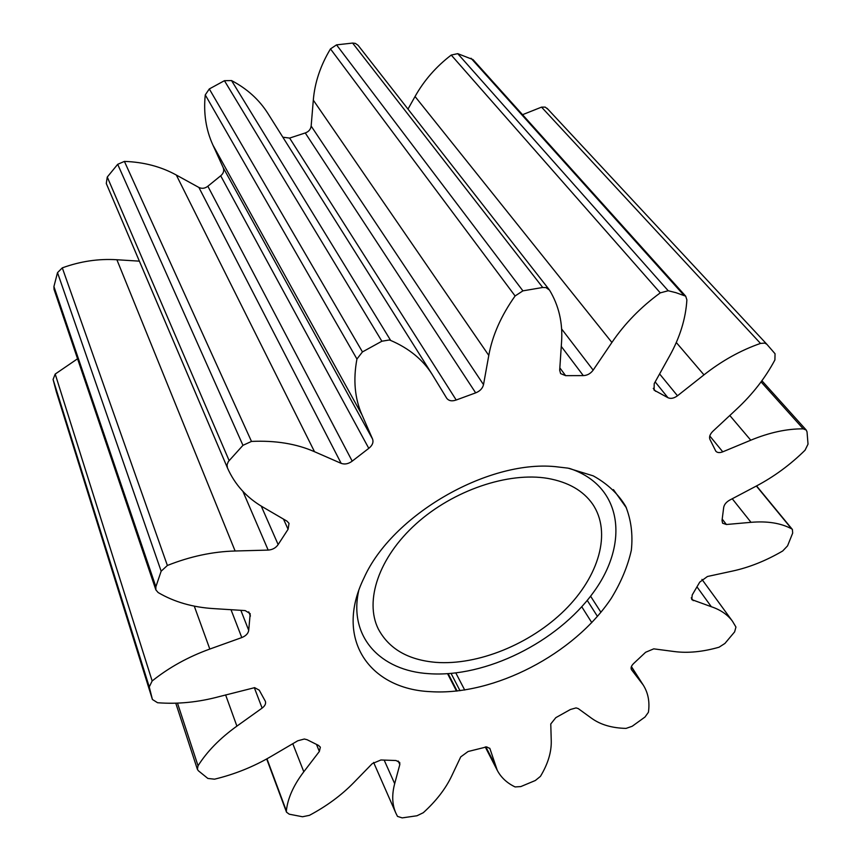 <?xml version="1.0" encoding="UTF-8"?>
<svg xmlns="http://www.w3.org/2000/svg" width="861" height="861" viewBox="0 0 861 861"><rect width="100%" height="100%" fill="white"/><g stroke="black" fill="none" stroke-linecap="round" stroke-linejoin="round"><path stroke-width="1.29" d="M568.077 468.147L593.218 475.853C607.403 483.721 618.23 493.902 625.71 506.386C631.124 519.872 633.007 534.487 631.339 550.244C627.744 566.301 621.05 582.316 611.288 598.298C574.115 654.123 494.096 695.774 430.64 691.674C369.477 689.123 333.842 638.991 364.085 577.763C391.873 515.513 486.863 460.151 554.839 466.597L568.077 468.147M358.703 590.689C348.414 637.183 380.68 670.805 428.875 673.679C485.701 677.779 557.282 642.198 593.207 592.691C629.606 543.431 622.664 485.572 569.229 468.352M380.917 759.983L372.264 763.621L353.774 782.617C341.494 795.198 326.717 806.111 309.443 815.335L302.523 816.755L289.253 814.194L286.509 812.171L286.358 810.858C287.703 798.308 293.526 785.286 303.804 771.768L319.356 751.459L320.357 747.176L318.505 745.4L307.086 739.717L304.31 739.018L297.745 740.794L271.247 756.345C253.575 766.71 234.655 774.33 214.518 779.183L207.856 778.441L198.364 770.756L197.384 769.314L198.041 765.784C207.081 751.438 220.039 738.221 236.893 726.124L262.121 708.097C264.994 705.902 266.081 703.663 265.403 701.381L259.258 690.178L254.63 687.659L219.523 696.538C198.407 702.242 177.753 704.309 157.563 702.727L152.419 699.487L149.254 686.917L152.16 680.965C169.036 667.458 188.258 656.825 209.815 649.054L241.79 637.57C245.912 635.892 248.216 633.481 248.711 630.327L250.196 613.689L245.213 610.6L213.808 608.619C192.746 607.339 174.191 601.979 158.133 592.54L155.863 589.871L155.873 586.782L161.158 571.198L167.378 565.473C190.098 556.432 212.678 551.61 235.118 550.997L268.169 550.093C272.528 549.759 275.843 547.919 278.146 544.572L288.08 529.278L289.027 523.359L286.939 521.12L263.003 507.151C246.687 497.701 234.827 484.592 227.422 467.846L227.046 464.768L228.337 461.561L242.953 445.331L251.487 441.424C275.369 440.326 296.378 443.749 314.513 451.713L341.16 463.358C344.787 464.639 348.457 463.907 352.203 461.141L368.788 448.344C372.415 445.438 373.674 442.36 372.587 439.11L362.007 414.905C354.743 398.428 353.053 379.809 356.938 359.026L362.449 351.923L381.875 341.225L389.269 339.998L390.668 340.439C409.05 348.361 422.902 359.694 432.19 374.438L446.708 398.234C448.753 400.903 451.917 401.495 456.212 400.01L475.659 392.864C479.943 391.185 482.558 388.451 483.516 384.641L488.79 355.421C492.363 335.521 501.134 315.696 515.104 295.969L522.918 290.857L542.71 287.477L545.992 287.606L549.49 290.071C558.864 305.612 562.89 322.94 561.555 342.065L559.682 370.176L560.608 373.599L565.602 375.654L583.295 375.6C587.234 375.482 590.517 373.663 593.164 370.133L611.902 342.463C624.612 323.704 640.735 307.162 660.269 292.869L668.211 290.749L675.95 292.686L685.69 296.173L686.884 299.919C685.711 318.721 679.932 337.437 669.546 356.045L654.22 383.608L654.08 390.13L667.942 397.696C670.73 399.009 673.915 398.363 677.489 395.78L703.975 374.869C721.83 360.802 740.675 350.319 760.5 343.421L764.794 343.087L766.925 344.357L775.051 353.753L774.9 359.952C765.289 377.947 752.514 394.36 736.575 409.19L712.822 431.318C709.862 434.321 708.926 437.065 710.013 439.551L715.814 451.196C717.342 452.811 719.656 453.015 722.766 451.831L750.77 440.208C769.497 432.48 786.986 428.703 803.248 428.864L806.219 430.026L807.026 431.856L808.027 444.136L805.046 450.217C790.355 464.703 774.104 476.65 756.302 486.056L729.579 500.166C726.114 502.189 724.144 504.654 723.67 507.57L722.035 520.442L722.605 523.219L726.404 524.5L751.018 522.326C767.345 520.937 780.862 523.09 791.571 528.805L792.4 529.472L792.68 533.11L787.557 545.852L782.703 550.986C766.032 560.715 749.35 567.399 732.646 571.037L707.451 576.493L699.735 582.133L692.222 594.951L691.738 599.6L711.326 606.725C720.56 609.825 727.62 614.668 732.474 621.233L735.951 627.056L734.616 631.888L724.908 643.458L719.053 647.214C702.802 651.852 687.917 653.305 674.4 651.562L653.747 648.85L645.632 652.261L633.771 663.379C631.307 665.747 630.532 667.835 631.447 669.632L643.21 685.001C648.15 692.804 649.894 701.887 648.419 712.273L645.007 717.019L632.178 726.275L626.065 728.395C612.042 728.083 600.569 724.725 591.679 718.343L578.248 708.592L576.084 707.903L570.402 709.496L555.819 717.654L550.771 723.961L551.255 740.955C551.514 752.191 547.908 763.987 540.45 776.353L535.359 780.496L520.819 786.577L515.093 786.932C507 783.047 501.059 777.515 497.271 770.337L489.887 748.532L486.648 746.896L468.083 751.513L460.732 756.884L451.594 776.17C445.514 788.913 436.075 801.096 423.278 812.719L416.972 815.765L402.173 817.885L397.502 816.389L395.888 813.171C392.132 804.626 391.723 794.8 394.682 783.671L399.816 764.557L399.708 762.448L395.995 760.521L380.917 759.983M522.53 114.696L541.547 107.13L545.196 107.108L548.07 109.369M407.985 109.089L415.045 96.507C424.064 80.439 436.129 66.62 451.239 55.061L457.729 53.651L473.001 59.592L685.69 296.173M282.849 137.211L289.63 138.083L305.246 132.949C308.679 131.722 310.649 129.43 311.155 126.061L313.307 100.156C314.749 82.581 320.475 65.501 330.473 48.905L336.533 44.869L352.623 43.072L355.345 43.384L358.111 45.321L549.135 289.576M227.401 467.792L106.28 183.49L107.27 177.043L117.688 164.322L124.404 161.405C143.69 162.051 160.996 166.593 176.322 175.041L198.902 187.461C201.969 188.893 204.95 188.473 207.845 186.234L220.696 175.795C223.494 173.416 224.334 170.715 223.225 167.691L212.947 145.132C205.951 129.828 203.379 113.082 205.262 94.904L209.298 88.952L224.43 80.697L231.544 80.568C247.085 88.726 259.215 99.704 267.922 113.501L432.19 374.438M435.774 662.357C477.963 665.564 530.365 644.071 564.665 610.234C598.933 576.45 611.988 532.389 592.562 504.008C583.155 490.63 568.26 482.095 547.865 478.415C508.367 471.634 453.187 490.296 416.003 523.918C378.732 557.508 364.375 600.838 378.27 628.907C388.86 648.785 408.028 659.935 435.774 662.357M56.288 391.626L53.081 379.432L55.201 374.061L77.555 358.779M155.863 589.871L54.06 289.425L53.92 286.562L57.515 272.636L62.304 267.857C80.353 261.303 98.541 258.591 116.892 259.742L139.364 261.152M547.058 108.282L766.807 344.228M471.032 58.257L683.505 294.828M231.544 80.568L390.668 340.439M316.525 744.507L319.356 751.459M177.495 703.136L198.041 765.784M225.614 694.892L236.893 726.124M254.307 687.638L262.121 708.097M56.245 391.518L152.397 699.423M53.081 379.432L149.254 686.917M55.201 374.061L152.16 680.965M194.274 606.122L209.815 649.054M231.017 609.706L241.79 637.57M240.854 610.32L248.711 630.327M248.743 611.848L250.422 616.045M53.92 286.562L155.873 586.782M57.515 272.636L161.158 571.198M62.304 267.857L167.378 565.473M116.892 259.742L235.118 550.997M242.931 491.437L268.169 550.093M261.249 506.096L278.146 544.572M283.495 519.108L288.08 529.278M107.27 177.043L229.112 460.549M117.688 164.322L242.953 445.331M124.404 161.405L251.487 441.424M176.322 175.041L314.513 451.713M198.902 187.461L341.16 463.358M207.845 186.234L352.203 461.141M220.696 175.795L368.788 448.344M223.225 167.691L372.587 439.11M212.947 145.132L362.007 414.905M205.262 94.904L356.938 359.026M209.298 88.952L362.449 351.923M224.43 80.697L381.875 341.225M289.63 138.083L456.212 400.01M305.246 132.949L475.659 392.864M311.155 126.061L483.516 384.641M313.307 100.156L488.79 355.421M330.473 48.905L515.104 295.969M336.533 44.869L522.918 290.857M352.623 43.072L542.71 287.477M559.844 367.862L565.602 375.654M561.264 346.402L583.295 375.6M561.609 328.945L593.164 370.133M415.045 96.507L611.902 342.463M451.239 55.061L660.269 292.869M457.729 53.651L668.211 290.749M653.262 388.376L655.608 391.303M655.167 381.918L667.942 397.696M659.601 373.932L677.489 395.78M676.283 342.495L703.975 374.869M541.547 107.13L760.5 343.421M709.776 435.967L722.766 451.831M729.805 415.497L750.77 440.208M761.07 381.886L803.248 428.864M722.25 519.151L726.404 524.5M732.248 498.767L751.018 522.326M756.367 486.024L791.571 528.805M691.243 597.846L693.245 600.655M697.033 586.944L711.326 606.725M590.592 596.199L600.924 612.279M631.328 666.726L641.316 682.332M581.778 606.79L591.787 622.632M455.846 673.001L464.714 690.048M448.183 673.7L457.105 691.039M485.852 746.907L494.806 764.299M489.661 748.177L490.06 748.941M384.2 760.177L394.682 783.671M398.202 761.006L399.816 764.557M266.953 758.789L286.358 810.858M292.783 743.7L303.804 771.768M761.91 380.745L806.219 430.026M175.773 703.2L197.384 769.314M56.266 391.583L152.419 699.487M106.28 183.479L227.422 467.835M547.176 108.411L766.925 344.357M756.55 485.927L792.4 529.472M613.419 489.608L626.431 507.882M701.952 579.399L732.474 621.233M587.256 600.418L597.448 616.39M631.404 666.543L643.21 685.001M447.591 673.743L456.524 691.103M485.249 746.961L497.271 770.337M451.11 673.485L460.011 690.705M373.62 762.448L395.888 813.171M266.673 758.939L286.509 812.171"/></g></svg>
